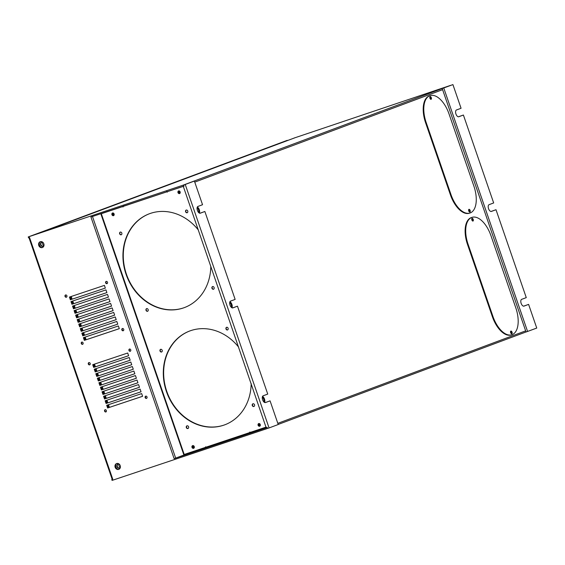 <?xml version="1.0" encoding="UTF-8"?>
<svg xmlns="http://www.w3.org/2000/svg" width="565" height="565" viewBox="0 0 565 565"><rect width="100%" height="100%" fill="white"/><g stroke="black" fill="none" stroke-linecap="round" stroke-linejoin="round"><path stroke-width="0.85" d="M511.812 333.767A1.434 0.735 -108.5 0 1 511.798 333.774A1.434 0.735 -108.5 0 1 510.654 332.658A1.434 0.735 -108.5 0 1 510.88 331.062A1.434 0.735 -108.5 0 1 510.894 331.062A1.434 0.735 -108.5 0 1 512.038 332.171A1.434 0.735 -108.5 0 1 511.812 333.767M473.004 221.049A1.434 0.735 -108.5 0 1 472.99 221.056A1.434 0.735 -108.5 0 1 471.846 219.94A1.434 0.735 -108.5 0 1 472.072 218.344A1.434 0.735 -108.5 0 1 472.079 218.344A1.434 0.735 -108.5 0 1 473.223 219.453A1.434 0.735 -108.5 0 1 473.004 221.049M112.534 212.984A1.434 1.229 -110.5 0 0 113.501 215.675A1.434 1.229 -110.5 0 0 112.534 212.984M112.675 212.948A1.434 1.229 -110.5 0 0 113.664 215.597M192.644 445.63A1.434 1.229 -110.5 0 0 193.611 448.327A1.434 1.229 -110.5 0 0 192.644 445.63M192.785 445.594A1.434 1.229 -110.5 0 0 193.774 448.243M178.589 190.906A1.434 1.229 -110.5 0 0 179.557 193.597A1.434 1.229 -110.5 0 0 178.589 190.906M178.738 190.871A1.434 1.229 -110.5 0 0 179.727 193.52M160.622 349.318A1.434 1.229 -110.5 0 0 161.59 352.009A1.434 1.229 -110.5 0 0 160.622 349.318M160.771 349.283A1.434 1.229 -110.5 0 0 161.76 351.931M186.973 425.833A1.434 1.229 -110.5 0 0 187.94 428.531A1.434 1.229 -110.5 0 0 186.973 425.833M187.114 425.798A1.434 1.229 -110.5 0 0 188.103 428.447M238.642 347.129A50.073 43.011 -110.5 0 0 190.935 330.567A50.073 43.011 -110.5 0 0 189.734 330.991A50.073 43.011 -110.5 0 0 166.682 392.244A50.073 43.011 -110.5 0 0 223.535 425.247A50.073 43.011 -110.5 0 0 224.743 424.824A50.073 43.011 -110.5 0 0 251.171 383.508M189.904 330.928A50.073 43.011 -110.5 0 0 167.063 392.216A50.073 43.011 -110.5 0 0 223.881 425.12A50.073 43.011 -110.5 0 0 224.912 424.76M226.572 327.276A1.434 1.229 -110.5 0 0 227.533 329.967A1.434 1.229 -110.5 0 0 226.572 327.276M226.713 327.241A1.434 1.229 -110.5 0 0 227.702 329.889M252.915 403.791A1.434 1.229 -110.5 0 0 253.883 406.489A1.434 1.229 -110.5 0 0 252.915 403.791M253.056 403.756A1.434 1.229 -110.5 0 0 254.045 406.405M212.553 286.568A1.434 1.229 -110.5 0 0 213.521 289.259A1.434 1.229 -110.5 0 0 212.553 286.568M212.694 286.533A1.434 1.229 -110.5 0 0 213.683 289.181M186.203 210.053A1.434 1.229 -110.5 0 0 187.17 212.744A1.434 1.229 -110.5 0 0 186.203 210.053M186.351 210.018A1.434 1.229 -110.5 0 0 187.34 212.666M198.28 229.906A50.073 43.011 -110.5 0 0 150.572 213.344A50.073 43.011 -110.5 0 0 149.372 213.768A50.073 43.011 -110.5 0 0 126.32 275.021A50.073 43.011 -110.5 0 0 183.173 308.024A50.073 43.011 -110.5 0 0 184.374 307.6A50.073 43.011 -110.5 0 0 210.802 266.277M149.541 213.704A50.073 43.011 -110.5 0 0 126.701 274.993A50.073 43.011 -110.5 0 0 183.519 307.897A50.073 43.011 -110.5 0 0 184.55 307.537M146.61 308.61A1.434 1.229 -110.5 0 0 147.571 311.301A1.434 1.229 -110.5 0 0 146.61 308.61M146.752 308.575A1.434 1.229 -110.5 0 0 147.74 311.223M120.26 232.095A1.434 1.229 -110.5 0 0 121.228 234.786A1.434 1.229 -110.5 0 0 120.26 232.095M120.401 232.053A1.434 1.229 -110.5 0 0 121.39 234.708M258.699 423.552A1.434 1.229 -110.5 0 0 259.667 426.243A1.434 1.229 -110.5 0 0 258.699 423.552M258.841 423.517A1.434 1.229 -110.5 0 0 259.829 426.165M469.896 212.037A1.434 0.735 -108.5 0 1 469.882 212.037A1.434 0.735 -108.5 0 1 468.738 210.929A1.434 0.735 -108.5 0 1 468.964 209.325A1.434 0.735 -108.5 0 1 468.978 209.325A1.434 0.735 -108.5 0 1 470.122 210.434A1.434 0.735 -108.5 0 1 469.896 212.037M431.088 99.32A1.434 0.735 -108.5 0 1 431.074 99.32A1.434 0.735 -108.5 0 1 429.93 98.211A1.434 0.735 -108.5 0 1 430.156 96.615A1.434 0.735 -108.5 0 1 430.163 96.608A1.434 0.735 -108.5 0 1 431.307 97.724A1.434 0.735 -108.5 0 1 431.088 99.32M193.371 445.644A1.194 1.024 -110.5 0 0 192.609 447.155A1.194 1.024 -110.5 0 0 194.183 447.826M259.427 423.566A1.194 1.024 -110.5 0 0 258.664 425.071A1.194 1.024 -110.5 0 0 260.239 425.749M180.186 192.997A1.194 1.024 69.5 0 1 179.43 190.963M179.317 190.913A1.194 1.024 -110.5 0 0 178.554 192.425A1.194 1.024 -110.5 0 0 180.136 193.096M114.13 215.074A1.194 1.024 69.5 0 1 113.367 213.04M113.261 212.998A1.194 1.024 -110.5 0 0 112.499 214.502A1.194 1.024 -110.5 0 0 114.074 215.18M113.049 215.54A1.526 1.314 69.5 0 1 112.251 213.393M179.112 193.456A1.526 1.314 69.5 0 1 178.307 191.316M42.467 242.025A2.239 1.921 -110.5 0 0 40.624 244.822A2.239 1.921 -110.5 0 0 43.893 245.853M42.778 242.251A1.999 1.716 -110.5 0 0 40.941 244.744A1.999 1.716 -110.5 0 0 43.978 245.478M42.806 242.279A1.999 1.716 -110.5 0 0 43.985 245.443M39.642 242.329A3.574 3.072 -110.5 0 0 41.563 247.477M118.848 463.851A2.239 1.921 -110.5 0 0 117.004 466.648A2.239 1.921 -110.5 0 0 120.274 467.679M119.159 464.084A1.999 1.716 -110.5 0 0 117.315 466.542A1.999 1.716 -110.5 0 0 120.359 467.304M119.187 464.105A1.999 1.716 -110.5 0 0 120.366 467.269M116.023 464.155A3.574 3.072 -110.5 0 0 115.91 467.015A3.574 3.072 -110.5 0 0 117.944 469.303M106.171 281.405A1.194 1.024 -110.5 0 0 106.976 283.651A1.194 1.024 -110.5 0 0 106.171 281.405M106.382 281.363A1.194 1.024 -110.5 0 0 107.195 283.531M122.393 328.519A1.194 1.024 -110.5 0 0 123.198 330.765A1.194 1.024 -110.5 0 0 122.393 328.519M122.605 328.477A1.194 1.024 -110.5 0 0 123.417 330.645M129.456 349.036A1.194 1.024 -110.5 0 0 130.261 351.275A1.194 1.024 -110.5 0 0 129.456 349.036M129.675 348.993A1.194 1.024 -110.5 0 0 130.48 351.162M145.685 396.15A1.194 1.024 -110.5 0 0 146.49 398.396A1.194 1.024 -110.5 0 0 145.685 396.15M145.897 396.107A1.194 1.024 -110.5 0 0 146.702 398.276M65.568 294.972A1.194 1.024 -110.5 0 0 66.373 297.218A1.194 1.024 -110.5 0 0 65.568 294.972M65.78 294.93A1.194 1.024 -110.5 0 0 66.585 297.105M81.791 342.093A1.194 1.024 -110.5 0 0 82.596 344.332A1.194 1.024 -110.5 0 0 81.791 342.093M82.003 342.051A1.194 1.024 -110.5 0 0 82.808 344.219M88.853 362.603A1.194 1.024 -110.5 0 0 89.658 364.849A1.194 1.024 -110.5 0 0 88.853 362.603M89.065 362.561A1.194 1.024 -110.5 0 0 89.877 364.729M105.076 409.724A1.194 1.024 -110.5 0 0 105.881 411.963A1.194 1.024 -110.5 0 0 105.076 409.724M105.288 409.682A1.194 1.024 -110.5 0 0 106.1 411.85M118.692 469.395A3.1 2.663 -110.5 0 0 118.763 469.374A3.1 2.663 -110.5 0 0 120.197 465.581A3.1 2.663 -110.5 0 0 116.672 463.533A3.1 2.663 -110.5 0 0 116.602 463.561A3.1 2.663 -110.5 0 0 115.175 467.354A3.1 2.663 -110.5 0 0 118.692 469.395M42.311 247.569A3.1 2.663 -110.5 0 0 42.382 247.548A3.1 2.663 -110.5 0 0 43.809 243.755A3.1 2.663 -110.5 0 0 40.292 241.707A3.1 2.663 -110.5 0 0 40.221 241.735A3.1 2.663 -110.5 0 0 38.794 245.528A3.1 2.663 -110.5 0 0 42.311 247.569M265.169 402.619L270.07 400.853L265.494 402.555A3.574 1.829 -108.5 0 1 265.458 402.57A3.574 1.829 -108.5 0 1 262.605 399.787A3.574 1.829 -108.5 0 1 263.163 395.797L267.739 394.088L237.47 306.166L232.893 307.876A3.574 1.829 -108.5 0 1 232.858 307.883A3.574 1.829 -108.5 0 1 229.997 305.107A3.574 1.829 -108.5 0 1 230.562 301.11L235.139 299.408L204.862 211.487L200.285 213.196A3.574 1.829 -108.5 0 1 200.257 213.203A3.574 1.829 -108.5 0 1 197.397 210.42A3.574 1.829 -108.5 0 1 197.962 206.43L202.538 204.721L194.388 181.054L185.235 184.465L269.067 427.938L267.513 428.454L267.125 427.331A1.194 1.024 69.5 0 1 266.539 428.779L112.082 480.405L111.771 479.501L112.188 479.346M90.93 216.995L183.293 186.372L266.235 427.875L174.14 458.66L90.93 216.995M511.36 333.689A1.285 0.657 71.5 0 0 511.389 332.404A1.285 0.657 71.5 0 0 510.591 331.394M472.552 220.972A1.285 0.657 71.5 0 0 472.58 219.686A1.285 0.657 71.5 0 0 471.782 218.676M491.02 211.48L495.999 209.714L526.269 297.628L521.693 299.337A3.574 1.829 -108.5 0 0 521.135 303.327A3.574 1.829 -108.5 0 0 523.995 306.11A3.574 1.829 -108.5 0 0 524.023 306.103L528.6 304.394L523.628 306.159M295.008 137.747A1.194 1.024 69.5 0 1 295.064 137.726L294.104 138.086M294.097 138.051L450.39 85.442A1.194 1.024 69.5 0 1 450.609 85.393M295.064 137.726L28.25 236.933L28.561 237.837L29.535 237.512L112.746 479.177L111.771 479.501M28.25 236.933L182.707 185.313A1.194 1.024 69.5 0 1 184.07 186.111L183.681 184.988L185.235 184.465M84.333 340.363L83.401 337.658L118.375 325.97L119.307 328.675L84.333 340.363L84.792 340.187L83.867 337.503M107.618 407.994L106.693 405.289L141.66 393.6L142.592 396.305L107.618 407.994L108.077 407.817L107.152 405.133M70.364 299.782L69.431 297.077L104.405 285.389L105.337 288.094L70.364 299.782L70.823 299.612L69.898 296.922M106.072 403.481L105.139 400.776L140.113 389.087L141.038 391.792L106.072 403.481L106.524 403.311L105.599 400.62M82.78 335.85L81.854 333.145L116.821 321.457L117.753 324.162L82.78 335.85L83.239 335.681L82.313 332.99M104.518 398.975L103.586 396.27L138.559 384.581L139.491 387.286L104.518 398.975L104.977 398.805L104.052 396.114M81.233 331.344L80.301 328.639L115.267 316.951L116.199 319.656L81.233 331.344L81.685 331.175L80.76 328.484M102.964 394.462L102.032 391.757L137.005 380.068L137.938 382.773L102.964 394.462L103.423 394.292L102.498 391.602M79.679 326.831L78.747 324.126L113.72 312.438L114.653 315.143L79.679 326.831L80.138 326.662L79.206 323.971M101.41 389.956L100.478 387.251L135.452 375.563L136.384 378.268L101.41 389.956L101.87 389.786L100.944 387.096M78.125 322.325L77.193 319.621L112.167 307.932L113.099 310.637L78.125 322.325L78.584 322.156L77.659 319.465M99.857 385.45L98.932 382.745L133.898 371.057L134.83 373.762L99.857 385.45L100.316 385.274L99.391 382.59M76.572 317.82L75.639 315.115L110.613 303.426L111.545 306.131L76.572 317.82L77.031 317.643L76.106 314.959M98.31 380.937L97.378 378.232L132.344 366.544L133.276 369.249L98.31 380.937L98.762 380.768L97.837 378.077M75.018 313.307L74.086 310.602L109.059 298.913L109.991 301.618L75.018 313.307L75.477 313.137L74.552 310.446M96.756 376.431L95.824 373.726L130.798 362.038L131.73 364.743L96.756 376.431L97.215 376.262L96.283 373.571M73.471 308.801L72.539 306.096L107.505 294.407L108.438 297.112L73.471 308.801L73.923 308.631L72.998 305.94M95.203 371.918L94.27 369.213L129.244 357.525L130.176 360.23L95.203 371.918L95.662 371.749L94.736 369.058M71.917 304.288L70.985 301.583L105.959 289.894L106.884 292.599L71.917 304.288L72.369 304.118L71.444 301.435M93.649 367.412L92.717 364.707L127.69 353.019L128.622 355.724L93.649 367.412L94.108 367.243L93.183 364.552M528.6 304.394L536.75 328.067L526.043 332.001L442.211 88.528L452.918 84.595L461.068 108.268L456.492 109.97A3.574 1.829 -108.5 0 0 455.927 113.968A3.574 1.829 -108.5 0 0 458.787 116.75A3.574 1.829 -108.5 0 0 458.822 116.736L463.399 115.027L458.42 116.793M463.399 115.027L493.669 202.948L489.092 204.657A3.574 1.829 -108.5 0 0 488.534 208.647A3.574 1.829 -108.5 0 0 491.395 211.43A3.574 1.829 -108.5 0 1 491.395 211.43L495.999 209.714M197.121 207.687A3.574 1.829 -108.5 0 1 198.802 212.715M197.333 207.037A3.574 1.829 -108.5 0 1 199.304 209.749A3.574 1.829 -108.5 0 1 199.36 213.104M229.722 302.367A3.574 1.829 -108.5 0 1 231.403 307.395M229.934 301.717A3.574 1.829 -108.5 0 1 231.911 304.436A3.574 1.829 -108.5 0 1 231.961 307.784M262.322 397.054A3.574 1.829 -108.5 0 1 264.003 402.082M262.534 396.404A3.574 1.829 -108.5 0 1 264.512 399.116A3.574 1.829 -108.5 0 1 264.561 402.471M112.746 479.177L112.188 479.353L28.977 237.696M40.454 241.665A3.1 2.663 -110.5 0 0 39.268 245.401A3.1 2.663 -110.5 0 0 42.608 247.449M116.835 463.491A3.1 2.663 -110.5 0 0 115.648 467.227A3.1 2.663 -110.5 0 0 118.989 469.275M142.585 396.284L108.077 407.817M119.3 328.653L84.792 340.187M189.275 453.045L174.14 458.66M141.038 391.778L106.524 403.311M117.746 324.148L83.239 335.681M139.484 387.265L104.977 398.805M116.199 319.642L81.685 331.175M137.931 382.759L103.423 394.292M114.646 315.129L80.138 326.662M136.377 378.253L101.87 389.786M113.092 310.623L78.584 322.156M134.823 373.74L100.316 385.274M111.538 306.11L77.031 317.643M133.276 369.235L98.762 380.768M109.984 301.604L75.477 313.137M131.723 364.729L97.215 376.262M108.431 297.098L73.923 308.631M130.169 360.216L95.662 371.749M106.884 292.585L72.369 304.118M128.615 355.71L94.108 367.243M105.33 288.079L70.823 299.612M108.932 407.534L108.007 404.844M107.385 403.029L106.453 400.338M105.832 398.516L104.906 395.825M104.278 394.01L103.353 391.319M102.724 389.497L101.799 386.813M101.17 384.991L100.245 382.3M99.617 380.485L98.691 377.794M98.07 375.972L97.145 373.281M96.516 371.466L95.591 368.776M94.962 366.953L94.037 364.27M85.647 339.904L84.722 337.213M84.093 335.398L83.168 332.707M82.539 330.885L81.614 328.194M80.993 326.379L80.068 323.689M79.439 321.866L78.514 319.183M77.885 317.361L76.96 314.67M76.332 312.855L75.406 310.164M74.778 308.342L73.853 305.651M73.231 303.836L72.299 301.145M71.677 299.323L70.752 296.639M109.398 407.379L108.473 404.688M107.844 402.873L106.919 400.182M106.291 398.36L105.365 395.67M104.737 393.854L103.812 391.164M103.19 389.341L102.265 386.658M101.636 384.836L100.711 382.145M100.083 380.33L99.158 377.639M98.529 375.817L97.604 373.126M96.975 371.311L96.05 368.62M95.429 366.798L94.496 364.114M86.113 339.749L85.188 337.058M84.559 335.243L83.634 332.552M83.006 330.73L82.08 328.046M81.452 326.224L80.527 323.533M79.898 321.711L78.973 319.027M78.351 317.205L77.419 314.514M76.798 312.699L75.872 310.008M75.244 308.186L74.319 305.503M73.69 303.68L72.765 300.99M72.136 299.175L71.211 296.484M199.968 213.252L204.862 211.487M183.681 184.988L194.388 181.054M270.07 400.853L278.22 424.52L269.067 427.938M232.568 307.932L237.47 306.166M470.002 213.005L469.423 213.203A23.843 12.204 -108.5 0 1 450.425 194.854L425.586 122.718A23.843 12.204 -108.5 0 1 429.464 95.831L430.05 95.64A23.843 12.204 -108.5 0 1 449.048 113.989L473.887 186.125A23.843 12.204 -108.5 0 1 470.002 213.005A23.843 12.204 -108.5 0 1 451.004 194.664L426.165 122.52A23.843 12.204 -108.5 0 1 430.05 95.64M511.918 334.741L511.339 334.939A23.843 12.204 -108.5 0 1 492.341 316.591L467.502 244.447A23.843 12.204 -108.5 0 1 471.38 217.567L471.966 217.37A23.843 12.204 -108.5 0 1 490.964 235.718L515.803 307.861A23.843 12.204 -108.5 0 1 511.918 334.741A23.843 12.204 -108.5 0 1 492.92 316.393L468.081 244.257A23.843 12.204 -108.5 0 1 471.966 217.37M442.211 88.528L452.918 84.595M527.597 331.478L443.765 88.013M249.871 432.02L249.85 433.016L207.115 447.296L206.974 446.873M189.091 452.855A0.953 0.487 71.5 0 0 189.621 453.144L207.101 447.303L205.575 446.823M249.864 433.009L266.32 427.507L249.85 433.016M122.979 206.967L123.905 205.632M167.282 192.156L166.647 191.344M193.159 448.186A1.526 1.314 69.5 0 1 192.361 446.046M259.215 426.109A1.526 1.314 69.5 0 1 258.417 423.962M189.621 453.144A0.953 0.487 71.5 0 0 189.635 453.144L207.108 447.303M260.296 425.643A1.194 1.024 69.5 0 1 259.533 423.609M194.24 447.72A1.194 1.024 69.5 0 1 193.477 445.686M469.55 212.009A1.434 0.735 71.5 0 0 469.543 210.646A1.434 0.735 71.5 0 0 468.731 209.544M430.742 99.292A1.434 0.735 71.5 0 0 430.728 97.929A1.434 0.735 71.5 0 0 429.916 96.827M266.172 427.084L183.766 454.62L100.86 213.86L102.844 213.196M184.211 454.486L101.305 213.718L183.272 186.323L102.83 213.146M101.305 213.718L100.86 213.86M511.466 333.746A1.434 0.735 71.5 0 0 511.459 332.375A1.434 0.735 71.5 0 0 510.647 331.281M472.658 221.028A1.434 0.735 71.5 0 0 472.651 219.665A1.434 0.735 71.5 0 0 471.832 218.563M38.646 233.105L287.204 140.36M45.052 230.965L38.794 233.055M45.045 230.951L287.26 140.339M450.39 85.442L182.707 185.313M442.6 89.658L194.756 182.128M525.655 330.871L277.811 423.34M526.029 331.966L278.192 424.435L526.036 331.966M175.68 458.123L92.476 216.473M450.425 194.854L451.004 194.664M425.586 122.718L426.165 122.52M492.341 316.591L492.92 316.393M467.502 244.447L468.081 244.257M46.584 230.435L295.036 137.74M249.688 432.734L249.617 432.338M38.766 233.048L287.232 140.346"/></g></svg>
